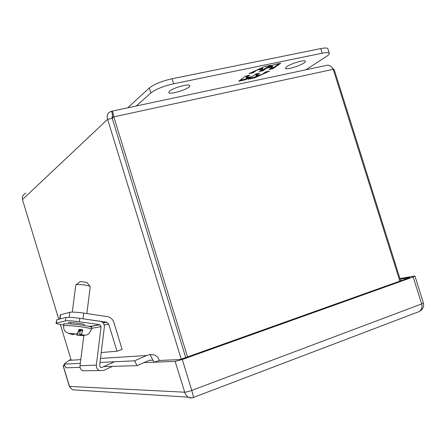 <?xml version="1.0" encoding="UTF-8"?>
<svg xmlns="http://www.w3.org/2000/svg" width="446" height="446" viewBox="0 0 446 446"><rect width="100%" height="100%" fill="white"/><g stroke="black" fill="none" stroke-linecap="round" stroke-linejoin="round"><path stroke-width="0.67" d="M112.654 116.194L112.253 118.313L185.714 357.569L112.253 118.313L107.631 119.316L181.232 359.169M71.198 360.217L60.355 324.493M58.766 319.252L22.456 199.579L107.631 119.316C106.477 115.38 107.597 112.754 110.987 111.444L111.567 111.322L112.587 114.655M25.807 193.174C23.075 194.462 21.96 196.597 22.456 199.579M111.567 111.322L111.595 111.26C112.375 110.658 113.117 112.526 113.819 116.863L112.258 118.313L112.52 114.444M187.537 356.923L113.819 116.863L333.223 69.314C331.227 65.779 328.78 64.508 325.887 65.512L112.069 111.16M330.837 66.315L334.361 70.05L333.513 70.234M333.223 69.314L399.839 281.125M400.653 280.829L334.361 70.05M127.679 107.826L149.371 87.94C154.227 84.199 161.803 81.133 172.1 78.747L320.691 48.603C325.173 47.733 327.576 47.822 327.905 48.865L329.293 53.269M136.32 105.981L150.904 92.907C155.777 89.228 163.359 86.178 173.65 83.77L322.14 53.219C326.617 52.338 329.014 52.405 329.338 53.414C329.421 54.111 328.507 55.087 326.589 56.341L305.917 69.777M169.558 91.157C173.254 87.678 190.046 83.224 189.845 85.755C190.771 88.553 168.778 95.5 168.75 92.417L169.558 91.157M286.867 66.605C291.377 63.315 305.582 59.285 305.41 61.331C306.263 63.728 285.429 70.914 285.434 68.232L286.867 66.605M273.002 68.656L280.696 63.26L273.905 64.664L268.291 67.24L271.096 65.244L264.177 66.677L249.007 73.668L253.088 72.815L256.773 70.145L262.934 68.868L259.21 71.538L262.962 70.752L266.708 68.082L272.796 66.816L269.01 69.492L273.002 68.656L272.801 68.015L270.382 68.522M245.696 76.088L238.688 81.2L245.389 79.784L250.719 77.342L248.132 79.198L254.817 77.782L269.54 71.087L265.576 71.918L261.913 74.504L255.937 75.764L259.561 73.177L255.831 73.958L252.23 76.545L246.192 77.816L249.754 75.235L245.696 76.088M279.096 63.594L272.801 68.015M269.005 66.917L272.595 66.17L272.796 66.816M268.241 67.073L266.507 67.435L266.708 68.082M266.507 67.435L262.761 70.111L262.962 70.752M262.761 70.111L260.559 70.568M259.282 68.929L262.727 68.216L262.934 68.868M253.975 71.377L252.888 72.168L253.088 72.815M252.888 72.168L251.745 72.408M269.518 65.573L268.091 66.593L268.291 67.24M245.389 79.784L245.194 79.154L239.987 80.252M248.227 75.558L245.991 77.18L246.192 77.816M258.017 73.501L255.742 75.129L255.937 75.764M266.591 71.706L264.573 72.62M259.187 75.079L254.621 77.158L254.817 77.782M254.621 77.158L249.459 78.251M250.58 76.89L250.719 77.342M249.743 77.069L245.194 79.154M103.02 322.854L106.477 322.179L108.752 324.181L116.991 351.214L122.137 349.463L113.908 322.508C112.927 319.598 111.026 317.686 108.211 316.772L83.736 313.098C76.918 312.172 72.285 311.899 69.844 312.278L60.561 314.77L60.227 315.015L59.697 319.018M106.477 322.179L83.012 318.79L83.736 313.098M116.991 351.214L101.236 352.541M90.248 286.711L90.259 286.644C90.003 286.148 88.263 285.624 85.03 285.083C79.6 284.336 76.522 284.292 75.803 284.944L72.28 312.1M90.259 286.644L86.853 313.56M90.075 286.416L87.226 282.825C87.338 282.156 79.438 281.225 79.717 281.939L76.194 284.654M72.681 334.567L73.852 334.478L72.826 334.221L69.152 333.697L70.217 333.508L76.701 333.982C77.437 333.625 78.134 332.259 78.786 329.873L79.527 329.349L82.376 329.745L82.778 330.436C82.131 332.777 81.434 334.143 80.687 334.517L79.667 334.706L80.681 334.963L84.344 335.437L76.941 335.158L76.015 334.11M73.852 334.478L73.908 334.032M78.206 331.718L77.782 335.018M84.383 335.108L84.344 335.437M83.224 335.615L83.263 335.32M79.667 334.706L80.152 330.904L79.951 330.196L78.747 330.029M69.191 333.379L69.152 333.697M72.826 334.221L72.865 333.892M78.373 331.255L80.057 331.372L79.578 335.147M80.035 330.464L79.159 330.341L79.689 330.246M78.608 330.519L80.152 330.731M80.157 330.793L78.563 330.67M80.057 331.372L80.051 330.776M83.837 335.537L80.012 365.748C79.851 368.028 80.726 369.712 82.644 370.788L99.151 370.52C97.122 369.366 96.191 367.576 96.358 365.14L101.086 326.617L91.664 328.334M112.509 366.383L103.243 370.581L99.151 370.52M91.279 326.243L99.642 324.649L101.086 326.617M99.642 324.649L79.377 321.756C72.525 320.841 67.887 320.546 65.473 320.864L56.012 323.233C56.425 323.729 58.972 324.326 63.65 325.028M79.377 321.756L79.817 318.327L100.807 321.421C103.299 322.425 104.475 324.309 104.342 327.08L99.648 365.553L100.606 367.37L101.967 367.387L113.897 362.007M79.817 318.327C72.971 317.413 68.338 317.123 65.919 317.468L56.77 319.754L56.018 323.166M68.21 322.581C70.145 321.99 84.684 323.846 84.439 324.655M63.889 323.818L64.029 323.523M159.395 360.463L154.511 362.191L152.71 360.173L149.17 360.379L137.078 365.636L134.569 360.82L146.656 355.534L150.001 354.531L154.589 354.988C156.942 356.053 158.542 357.876 159.395 360.463L180.201 359.537L409.779 277.574L400.146 279.207M144.052 362.604L175.122 361.372L182.291 359.493L413.163 276.977L414.936 276.107L413.788 276.158L399.928 278.527M64.519 365.112L63.115 365.787L64.854 365.742M76.974 390.094L76.021 390.027M182.291 359.493L191.786 390.417L193.564 397.408L192.41 397.849L190.163 397.899L188.251 397.169L186.534 395.747L185.241 393.851L175.122 361.372M63.243 365.809L69.492 386.437L72.403 389.798L69.364 386.398L184.572 392.19C186.211 392.145 188.619 391.555 191.786 390.417L421.648 303.932L413.163 276.977M418.237 311.927L419.296 311.525C421.754 309.602 422.535 307.065 421.648 303.932L423.393 302.951L423.655 305.705C423.968 306.352 421.598 310.271 421.398 310.031L419.296 311.525L193.564 397.414C193.006 397.994 191.234 397.91 188.251 397.169L72.403 389.798M70.117 359.693L64.007 364.131L65.936 367.805L80.068 367.376M103.584 366.657L137.078 365.636M64.007 364.131L80.319 363.367M100.027 362.442L134.569 360.82M150.001 354.531L152.989 360.279M112.632 116.512L111.94 117.159M320.691 48.603L322.14 53.219M172.1 78.747L173.65 83.77M149.371 87.94L150.904 92.907M60.009 318.94L60.561 314.77M69.844 312.278L69.186 317.323M104.197 325.028L108.752 324.181M63.538 325.881L63.756 324.225C65.066 323.445 71.014 323.729 81.601 325.073C87.873 325.998 91.263 326.784 91.776 327.425L91.764 327.515M76.701 333.976C65.406 333.926 63.867 331.74 63.527 325.97C64.837 325.212 70.786 325.502 81.373 326.846C87.65 327.765 91.045 328.54 91.558 329.17L91.776 327.425L91.229 326.216L88.392 326.249M73.005 334.623L69.648 333.781M70.713 333.597L76.573 334.015M80.531 334.561L83.686 335.375M82.566 335.554L76.941 335.158M80.152 330.904L82.778 330.436M79.929 330.196L82.376 329.745M79.527 329.349L79.159 329.416M80.012 365.748L96.358 365.14M101.967 367.387L100.718 367.42M56.335 323.015L56.77 319.754M65.919 317.468L65.473 320.864M69.359 386.381L63.115 365.787M68.756 360.368L80.787 359.621M100.517 358.4L146.656 355.534M111.957 117.025L112.643 116.384M106.884 322.274L103.149 322.999M70.786 323.573L70.925 322.514M80.687 334.517C86.764 335.793 86.73 334.829 88.849 333.814L91.558 329.17M82.482 329.772L79.773 330.269M91.397 326.333L99.915 324.716M414.942 276.124L423.393 302.951M149.293 360.329L152.71 360.173"/></g></svg>
